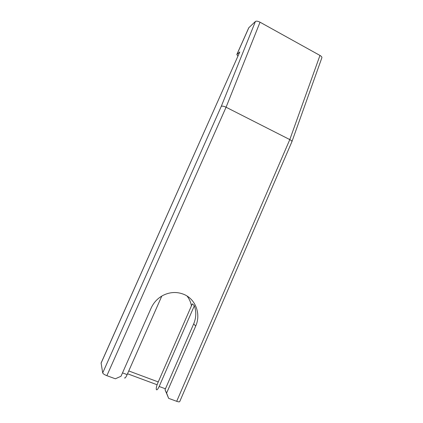 <?xml version="1.0" encoding="UTF-8"?>
<svg xmlns="http://www.w3.org/2000/svg" width="423" height="423" viewBox="0 0 423 423"><rect width="100%" height="100%" fill="white"/><g stroke="black" fill="none" stroke-linecap="round" stroke-linejoin="round"><path stroke-width="0.63" d="M102.699 372.927L221.271 106.358C222.202 105.882 223.804 106.173 226.072 107.225L260.034 22.202L319.962 55.439C321.369 56.27 322.014 57.015 321.898 57.681L291.902 141.721L179.717 401.596C179.426 402.009 178.416 401.913 176.692 401.311L168.661 398.36L165.039 389.742L166.604 393.083L195.696 326.064C201.205 314.019 195.569 298.966 183.656 294.286C176.893 291.637 170.094 291.96 163.252 295.265C157.774 298.136 153.739 302.408 151.143 308.081L121.02 376.253L115.342 378.786L106.871 375.677C104.46 374.715 103.064 373.8 102.699 372.927L101.102 363.034L239.804 51.944L236.838 54.504L237.89 56.127M260.034 22.202C257.882 21.129 256.343 20.886 255.418 21.473L248.756 27.786L236.838 54.504M127.519 373.768L157.102 384.756M168.661 398.36L166.604 393.083M128.761 370.95L158.255 381.937M165.039 389.742L193.686 323.886C196.224 317.805 196.446 311.756 194.347 305.734L159.17 386.479C157.853 389.292 156.917 390.329 156.357 389.588L156.304 389.435C156.103 388.034 156.573 385.956 157.705 383.196L192.312 303.841L194.347 305.734M124.552 377.85C124.954 378.537 125.821 377.459 127.149 374.604L161.792 296.068M191.439 305.84C190.768 302.202 189.314 298.945 187.077 296.063M106.871 375.677L226.072 107.225L289.797 139.59C291.294 140.388 292.002 141.081 291.923 141.668M248.888 27.601L236.959 54.345M101.081 363.198L239.804 51.944M193.686 323.886L195.696 326.064M165.467 388.816L159.17 386.479M127.149 374.604L122.506 372.885M176.692 401.311L289.797 139.59L319.962 55.439M221.271 106.358L255.418 21.473"/></g></svg>
